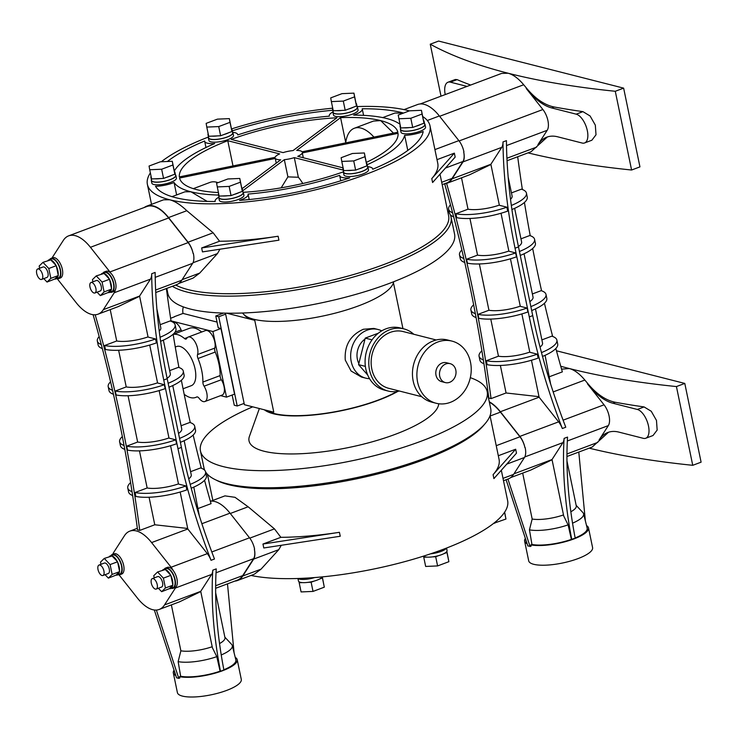 <?xml version="1.0" encoding="UTF-8"?>
<svg xmlns="http://www.w3.org/2000/svg" width="738" height="738" viewBox="0 0 738 738"><rect width="100%" height="100%" fill="white"/><g stroke="black" fill="none" stroke-linecap="round" stroke-linejoin="round"><path stroke-width="1.11" d="M170.616 318.272L174.445 316.833M174.408 316.657L183.033 313.429A11.854 9.917 -75.7 0 1 183.319 306.888M232.147 395.024L234.26 405.236L237.221 405.992L218.743 316.75L215.782 315.993L218.227 327.81L220.966 328.502L234.555 394.129L226.501 397.145L212.913 331.528L171.013 320.864M215.782 315.993L223.522 313.096M220.588 395.642L226.501 397.145M217.037 322.072L183.033 313.429M212.913 331.528L220.966 328.502M237.221 405.992L244.121 403.4L244.398 404.719L273.78 412.191L254.748 320.329L226.621 313.17M218.743 316.75L225.643 314.157L244.121 403.4M173.024 322.266A10.6 5.018 69.4 0 1 174.537 322.257A10.6 5.018 69.4 0 1 181.087 329.923A4.179 1.983 -110.6 0 0 181.732 331.196M173.153 334.406L189.454 328.299A33.459 15.839 69.4 0 1 194.684 328.133A33.459 15.839 69.4 0 1 201.686 332.008M173.172 334.48A33.459 15.839 69.4 0 1 177.434 334.6A33.459 15.839 69.4 0 1 184.546 338.576A4.179 1.983 -110.6 0 0 186.096 339.046A4.179 1.983 -110.6 0 0 186.686 338.493A10.6 5.018 69.4 0 1 188.199 337.063L205.45 330.596A10.6 5.018 69.4 0 1 207.101 330.541A10.6 5.018 69.4 0 1 213.42 337.653A10.6 5.018 69.4 0 1 214.786 348.096A4.179 1.983 -110.6 0 0 215.247 352.044A33.459 15.839 69.4 0 1 220.118 375.596A4.179 1.983 -110.6 0 0 221.335 379.729A10.6 5.018 69.4 0 1 222.129 395.061L204.887 401.527A10.6 5.018 69.4 0 1 199.066 398.243A4.179 1.983 -110.6 0 0 197.424 396.924A4.179 1.983 -110.6 0 0 196.769 396.952A4.179 1.983 -110.6 0 0 196.649 396.998A33.459 15.839 69.4 0 1 195.708 397.431A33.459 15.839 69.4 0 1 184.177 394.276M225.431 313.143L225.643 314.157M188.199 337.063A10.6 5.018 69.4 0 1 189.86 337.017A10.6 5.018 69.4 0 1 196.17 344.12A10.6 5.018 69.4 0 1 197.535 354.572A4.179 1.983 -110.6 0 0 197.996 358.511A33.459 15.839 69.4 0 1 202.876 382.063A4.179 1.983 -110.6 0 0 204.085 386.195A10.6 5.018 69.4 0 1 204.887 401.527M244.121 314.739A76.687 21.134 -11.7 0 0 254.748 320.329M183.061 388.769L191.308 385.679A20.913 9.898 -110.6 0 0 194.278 365.771A20.913 9.898 -110.6 0 0 179.878 346.408A20.913 9.898 -110.6 0 0 176.613 346.519L175.266 347.017M397.053 391.463A76.687 21.134 168.3 0 1 378.004 400.134A76.687 21.134 168.3 0 1 265.929 410.199M369.554 378.686A25.101 20.996 -75.7 0 1 365.734 378.151L361.472 377.072L351.076 371.011L345.273 360.079C344.286 345.467 350.301 335.19 363.327 329.268L373.852 328.428L378.105 329.508A25.101 20.996 -75.7 0 1 381.721 330.864M242.488 313.023L243.623 314.24A77.472 21.356 -11.7 0 0 358.853 305.753A77.472 21.356 -11.7 0 0 393.262 283.254L393.824 281.676M365.734 378.151A25.101 20.996 -75.7 0 1 351.223 361.592A25.101 20.996 -75.7 0 1 357.358 337.22A25.101 20.996 -75.7 0 1 378.105 329.508M397.966 391.315A77.472 21.356 168.3 0 1 378.419 400.245A77.472 21.356 168.3 0 1 264.352 409.793M358.853 363.557A17.62 14.742 -75.7 0 1 364.987 339.111M438.732 403.76A96.789 26.679 168.3 0 1 395.199 434.35A96.789 26.679 168.3 0 1 293.862 453.935A96.789 26.679 168.3 0 1 249.444 436.306L259.361 408.529M166.797 288.383L167.849 293.475A146.401 40.35 -11.7 0 0 388.917 283.558A146.401 40.35 -11.7 0 0 454.562 234.103L451.029 217.037A146.401 40.35 -11.7 0 0 447.597 210.81M470.327 377.681A146.401 40.35 168.3 0 1 487.172 391.592A146.401 40.35 168.3 0 1 421.527 441.047A146.401 40.35 168.3 0 1 200.459 450.964A146.401 40.35 168.3 0 1 252.737 406.841M172.351 286.298A146.401 40.35 -11.7 0 0 385.384 266.501A146.401 40.35 -11.7 0 0 451.029 217.037M378.354 333.179L365.245 338.105L358.576 364.646L367.69 375.005M487.172 391.592L490.705 408.649A146.401 40.35 168.3 0 1 425.06 458.113A146.401 40.35 168.3 0 1 205.588 471.923A39.732 10.95 -11.7 0 0 200.515 467.957L190.588 471.683M204.712 470.263A146.401 40.35 168.3 0 1 203.992 468.021L200.459 450.964M372.053 339.84L365.245 338.105M365.375 366.38L358.576 364.646M413.778 334.268A32.066 26.826 104.3 0 0 403.861 328.871L400.153 327.921A32.066 26.826 104.3 0 0 386.002 328.816A32.066 26.826 104.3 0 0 365.089 360.716A32.066 26.826 104.3 0 0 384.341 390.079L388.04 391.02A32.066 26.826 104.3 0 0 399.332 391.02M440.014 174.168L448.621 215.754A144.307 39.778 168.3 0 1 383.917 264.508A144.307 39.778 168.3 0 1 175.699 285.043M403.861 328.871A32.066 26.826 104.3 0 0 389.701 329.757A32.066 26.826 104.3 0 0 368.788 361.657A32.066 26.826 104.3 0 0 388.04 391.02M215.93 479.977A144.307 39.778 -11.7 0 0 424.304 459.534A144.307 39.778 -11.7 0 0 484.497 424.359M422.717 116.521A144.307 39.778 168.3 0 1 430.005 125.857A144.307 39.778 168.3 0 1 365.301 174.611A144.307 39.778 168.3 0 1 169.685 199.767A144.307 39.778 168.3 0 1 147.388 184.38A144.307 39.778 168.3 0 1 150.368 172.913M161.299 161.751A144.307 39.778 168.3 0 1 208.476 137.01M278.115 236.234L278.927 240.173L202.461 251.898L201.649 247.959L278.115 236.234A144.307 39.778 168.3 0 1 219.555 241.234L213.153 232.802L186.815 210.708C180.542 204.767 174.832 201.123 169.685 199.767L163.633 199.795L146.761 206.123A41.826 19.797 -110.6 0 0 144.353 207.452M178.864 283.429L193.024 278.125L199.73 273.069L217.452 253.586L219.961 249.213M231.575 128.91A144.307 39.778 168.3 0 1 332.718 108.182A12.269 3.386 -11.7 0 0 332.534 109.04A12.269 3.386 -11.7 0 0 333.05 109.768M357.081 106.567A144.307 39.778 168.3 0 1 407.717 110.469A144.307 39.778 168.3 0 1 409.313 110.894M437.007 159.657L454.359 153.153L431.785 178.587A144.307 39.778 -11.7 0 0 437.754 163.264L430.005 125.857M436.232 339.978L403.169 331.565A29.28 24.492 104.3 0 0 390.245 332.386A29.28 24.492 104.3 0 0 371.149 361.509A29.28 24.492 104.3 0 0 388.732 388.317L421.795 396.73M250.994 575.446A144.307 39.778 -11.7 0 0 442.929 549.432A144.307 39.778 -11.7 0 0 507.633 500.678L501.323 470.244M493.095 474.663L493.906 478.602L516.489 453.169L515.678 449.23L493.095 474.663A144.307 39.778 -11.7 0 0 499.063 459.34L490.032 415.725M280.864 537.319L262.959 544.035L339.425 532.31A144.307 39.778 168.3 0 1 280.864 537.319L274.462 528.878L248.134 506.785L235.025 497.32L224.952 495.871L210.911 501.139M234.767 581.11A41.826 19.797 -110.6 0 0 237.461 580.529L254.333 574.201L261.049 569.146L278.77 549.662L281.279 545.29M201.649 247.959L219.555 241.234M155.755 292.525L176.456 284.757A41.826 19.797 -110.6 0 0 181.779 280.228L192.673 263.309A13.939 6.596 -110.6 0 0 193.365 253.448L193.135 253.54A13.939 6.596 -110.6 0 0 188.061 242.212L168.55 217.562A41.826 19.797 -110.6 0 0 153.301 205.92A41.826 19.797 -110.6 0 0 146.761 206.123M151.419 179.758A12.546 3.459 -11.7 0 0 151.299 180.524L151.844 183.153A12.546 3.459 -11.7 0 0 153.781 184.491A12.546 3.459 -11.7 0 0 167.932 183.236A12.546 3.459 -11.7 0 0 176.419 178.061L175.875 175.441A12.546 3.459 -11.7 0 0 175.45 174.786M208.494 137.102A12.546 3.459 -11.7 0 0 208.365 137.868L208.909 140.488A12.546 3.459 -11.7 0 0 210.847 141.825A12.546 3.459 -11.7 0 0 225.007 140.571A12.546 3.459 -11.7 0 0 233.485 135.405L232.94 132.775A12.546 3.459 -11.7 0 0 232.525 132.12M333.069 111.613A12.546 3.459 -11.7 0 0 332.939 112.379L333.484 115.008A12.546 3.459 -11.7 0 0 335.421 116.346A12.546 3.459 -11.7 0 0 349.581 115.091A12.546 3.459 -11.7 0 0 358.059 109.916L357.515 107.296A12.546 3.459 -11.7 0 0 357.1 106.641M400.568 128.79A12.546 3.459 -11.7 0 0 400.439 129.556L400.983 132.176A12.546 3.459 -11.7 0 0 402.92 133.523A12.546 3.459 -11.7 0 0 417.081 132.259A12.546 3.459 -11.7 0 0 425.558 127.093L425.014 124.464A12.546 3.459 -11.7 0 0 424.599 123.809M343.493 171.447A12.546 3.459 -11.7 0 0 343.373 172.212L343.908 174.841A12.546 3.459 -11.7 0 0 345.854 176.179A12.546 3.459 -11.7 0 0 360.006 174.924A12.546 3.459 -11.7 0 0 368.483 169.749L367.939 167.129A12.546 3.459 -11.7 0 0 367.524 166.474M218.918 196.935A12.546 3.459 -11.7 0 0 218.799 197.701L219.343 200.321A12.546 3.459 -11.7 0 0 221.28 201.659A12.546 3.459 -11.7 0 0 235.431 200.404A12.546 3.459 -11.7 0 0 243.918 195.238L243.374 192.609A12.546 3.459 -11.7 0 0 242.95 191.954M303.3 157.748L302.303 152.923L398.05 133.338A111.539 30.747 168.3 0 1 366.306 162.415M343.124 167.886L297.746 156.336A13.939 3.847 168.3 0 0 302.303 152.923M296.713 150.414L340.578 117.628A111.539 30.747 168.3 0 1 380.688 120.608A111.539 30.747 168.3 0 1 397.856 132.203L302.11 151.788A13.939 3.847 168.3 0 0 296.713 150.414M275.099 157.314L179.343 176.908A111.539 30.747 168.3 0 1 227.774 140.709L279.656 153.91A13.939 3.847 168.3 0 0 275.099 157.314M283.106 152.609L231.225 139.408A111.539 30.747 168.3 0 1 336.934 117.785L293.06 150.58A13.939 3.847 168.3 0 0 283.106 152.609M218.383 192.544A111.539 30.747 168.3 0 1 196.705 189.629A111.539 30.747 168.3 0 1 179.546 178.042L275.292 158.449A13.939 3.847 168.3 0 0 280.689 159.823L241.999 188.743M343.364 171.843A111.539 30.747 168.3 0 1 243.254 192.304M242.71 190.782L284.333 159.666L287.903 176.88L281.169 187.83M302.764 183.522A25.101 11.882 -110.6 0 0 298.355 177.258L294.296 157.628A13.939 3.847 168.3 0 1 284.333 159.666M294.296 157.628L343.207 170.072M407.791 150.441L404.655 135.322A118.514 32.666 168.3 0 1 367.164 164.731M404.655 135.322A16.854 4.649 -11.7 0 0 423.206 131.53A137.333 37.85 168.3 0 1 372.727 169.26A16.854 4.649 -11.7 0 0 372.699 168.873A16.854 4.649 -11.7 0 0 367.745 166.705M363.585 115.368L362.275 109.049A16.854 4.649 -11.7 0 1 353.677 115.11A118.514 32.666 168.3 0 1 386.444 118.449A118.514 32.666 168.3 0 1 400.005 124.288M362.275 109.049A16.854 4.649 -11.7 0 0 362.183 108.763A137.333 37.85 168.3 0 1 401.97 112.628A137.333 37.85 168.3 0 1 403.566 113.052M332.958 111.918A16.854 4.649 -11.7 0 0 329.268 115.875A16.854 4.649 -11.7 0 0 329.36 116.161A118.514 32.666 168.3 0 0 237.728 134.916A16.854 4.649 -11.7 0 0 237.701 134.528A16.854 4.649 -11.7 0 0 232.747 132.351M232.258 130.847A137.333 37.85 168.3 0 1 332.783 110.248M167.378 161.493A137.333 37.85 168.3 0 1 204.675 140.986A16.854 4.649 -11.7 0 0 204.694 141.364A16.854 4.649 -11.7 0 0 214.73 143.541A118.514 32.666 168.3 0 0 174.297 171.05M218.808 197.231A16.854 4.649 -11.7 0 0 215.127 201.197A16.854 4.649 -11.7 0 0 215.219 201.483A137.333 37.85 168.3 0 1 175.432 197.618A137.333 37.85 168.3 0 1 155.515 186.29A16.854 4.649 -11.7 0 0 174.067 182.498A118.514 32.666 168.3 0 0 190.958 191.788L185.017 191.779L172.009 196.659M218.531 195.053A118.514 32.666 168.3 0 1 190.958 191.788L207.194 201.391M239.536 200.432A16.854 4.649 -11.7 0 0 248.134 194.362A16.854 4.649 -11.7 0 0 248.033 194.076A118.514 32.666 168.3 0 0 339.674 175.33A16.854 4.649 -11.7 0 0 339.692 175.709A16.854 4.649 -11.7 0 0 349.729 177.886A137.333 37.85 168.3 0 1 239.536 200.432M442.182 184.648L446.721 182.941A41.826 19.797 -110.6 0 0 452.043 178.411L462.938 161.493A13.939 6.596 -110.6 0 0 463.704 152.028L463.934 151.945A13.939 6.596 -110.6 0 0 458.861 140.617L439.359 115.967A41.826 19.797 -110.6 0 0 417.56 104.538L404.027 109.611M454.359 153.153L455.171 157.083L432.597 182.526L431.785 178.587M503.5 480.724L508.261 478.934A41.826 19.797 -110.6 0 0 513.583 474.405L524.478 457.486A13.939 6.596 -110.6 0 0 525.17 447.625L524.939 447.717A13.939 6.596 -110.6 0 0 519.949 436.785L500.447 412.136A41.826 19.797 -110.6 0 0 489.368 402.173M498.325 455.733L515.678 449.23M262.959 544.035L263.78 547.974L340.246 536.249L339.425 532.31M237.461 580.529A41.826 19.797 -110.6 0 0 242.784 575.991L253.678 559.081A13.939 6.596 -110.6 0 0 254.361 549.22L254.592 549.137A13.939 6.596 -110.6 0 0 249.518 537.808L230.016 513.159A41.826 19.797 -110.6 0 0 210.348 501.194M57.278 278.789L76.235 302.746A41.826 19.797 -110.6 0 0 91.494 314.388A41.826 19.797 -110.6 0 0 98.034 314.185A41.826 19.797 -110.6 0 0 103.357 309.646L114.252 292.728A13.939 6.596 -110.6 0 0 115.239 290.071A10.802 5.111 -110.6 0 0 110.958 273.337A13.939 6.596 -110.6 0 0 109.944 271.944L90.442 247.295A41.826 19.797 -110.6 0 0 68.643 235.856L146.844 206.52A41.826 19.797 69.4 0 1 168.633 217.959L188.144 242.608A13.939 6.596 69.4 0 1 193.135 253.54M180.164 492.034L187.812 528.989L207.323 553.648A13.939 6.596 69.4 0 1 211.031 560.308A348.567 164.989 69.4 0 1 177.978 448.695L163.744 379.996A348.567 164.989 69.4 0 1 151.687 273.733A13.939 6.596 69.4 0 1 150.469 279.139L139.574 296.058L148.07 337.063L155.57 338.973L156.391 342.912A39.732 10.95 -11.7 0 1 105.433 349.461L104.621 345.522L116.715 340.984L110.22 309.609M68.643 235.856A41.826 19.797 -110.6 0 0 63.32 240.394L52.426 257.313A13.939 6.596 -110.6 0 0 52.038 258.023M275.292 158.449L276.261 163.135M208.365 137.868A12.546 3.459 -11.7 0 0 210.302 139.205A12.546 3.459 -11.7 0 0 224.463 137.951A12.546 3.459 -11.7 0 0 232.94 132.775M232.996 165.93L227.774 140.709M373.926 137.093A41.826 19.797 -110.6 0 0 360.854 128.052A41.826 19.797 -110.6 0 0 354.314 128.264L373.52 121.06L380.688 120.608L393.465 133.098M340.578 117.628L345.744 142.563M382.718 117.6L394.913 113.034L403.437 113.098M332.939 112.379A12.546 3.459 -11.7 0 0 334.877 113.717A12.546 3.459 -11.7 0 0 349.037 112.462A12.546 3.459 -11.7 0 0 357.515 107.296M298.355 177.258L287.903 176.88M218.799 197.701A12.546 3.459 -11.7 0 0 220.736 199.039A12.546 3.459 -11.7 0 0 234.887 197.784A12.546 3.459 -11.7 0 0 243.374 192.609M151.299 180.524A12.546 3.459 -11.7 0 0 153.236 181.862A12.546 3.459 -11.7 0 0 167.388 180.607A12.546 3.459 -11.7 0 0 175.875 175.441M176.631 194.915L174.067 182.498M400.439 129.556A12.546 3.459 -11.7 0 0 402.376 130.894A12.546 3.459 -11.7 0 0 416.536 129.639A12.546 3.459 -11.7 0 0 425.014 124.464M343.373 172.212A12.546 3.459 -11.7 0 0 345.31 173.55A12.546 3.459 -11.7 0 0 359.461 172.295A12.546 3.459 -11.7 0 0 367.939 167.129M463.704 152.028A13.939 6.596 69.4 0 1 463.021 161.89L452.126 178.808A41.826 19.797 69.4 0 1 446.794 183.338A41.826 19.797 69.4 0 1 444.11 183.919M531.461 360.245L539.109 397.201L558.62 421.85A13.939 6.596 69.4 0 1 562.328 428.51A348.567 164.989 69.4 0 1 529.275 316.906L515.041 248.208A348.567 164.989 69.4 0 1 502.984 141.936A13.939 6.596 69.4 0 1 501.766 147.351L490.871 164.27L499.368 205.275L506.868 207.184L507.689 211.114A39.732 10.95 -11.7 0 1 456.73 217.673L455.918 213.734A39.732 10.95 -11.7 0 0 506.868 207.184M547.19 130.312A13.939 6.596 -110.6 0 0 542.891 109.519L526.277 88.532A69.713 32.998 69.4 0 0 551.701 107.933L576.203 114.169A15.341 7.26 -110.6 0 1 586.756 128.366A15.341 7.26 -110.6 0 1 584.579 142.96A15.341 7.26 -110.6 0 1 582.181 143.043L557.688 136.807A69.713 32.998 69.4 0 0 546.784 137.157A69.713 32.998 69.4 0 0 537.91 144.713L547.19 130.312L506.508 145.571M451.97 341.104L447.523 339.978A32.066 26.826 104.3 0 0 433.363 340.873A32.066 26.826 104.3 0 0 412.459 372.764A32.066 26.826 104.3 0 0 431.712 402.136L436.149 403.262A32.066 26.826 104.3 0 0 450.309 402.367A32.066 26.826 104.3 0 0 471.222 370.476A32.066 26.826 104.3 0 0 451.97 341.104A32.066 26.826 104.3 0 0 437.809 341.998A32.066 26.826 104.3 0 0 416.896 373.898A32.066 26.826 104.3 0 0 436.149 403.262M314.6 577.559A12.546 3.459 168.3 0 1 299.444 579.109A12.546 3.459 168.3 0 1 298.004 578.491M446.462 548.085A12.546 3.459 168.3 0 1 430.586 553.823M489.285 401.786A41.826 19.797 69.4 0 1 500.364 411.739L519.866 436.389A13.939 6.596 69.4 0 1 524.939 447.717M564.1 438.39A13.939 6.596 69.4 0 1 562.919 442.634L552.024 459.553L563.703 515.963L568.094 524.866L571.396 539.386L575.206 538.177A278.853 131.991 69.4 0 1 567.55 437.09L564.1 438.39A278.853 131.991 69.4 0 0 571.756 539.478M608.343 425.595A13.939 6.596 -110.6 0 0 604.035 404.811L587.43 383.815A69.713 32.998 69.4 0 0 612.854 403.225L637.355 409.461A15.341 7.26 -110.6 0 1 647.909 423.649A15.341 7.26 -110.6 0 1 645.732 438.252A15.341 7.26 -110.6 0 1 643.333 438.335L618.831 432.099A69.713 32.998 69.4 0 0 607.937 432.45A69.713 32.998 69.4 0 0 599.062 440.005L608.343 425.595L567.337 440.983M254.361 549.22A13.939 6.596 69.4 0 1 253.595 558.684L242.701 575.603A41.826 19.797 69.4 0 1 237.378 580.133L215.653 588.287M119.076 574.884L137.388 598.038A41.826 19.797 -110.6 0 0 152.646 609.68A41.826 19.797 -110.6 0 0 159.177 609.468A41.826 19.797 -110.6 0 0 164.509 604.939L175.404 588.02A13.939 6.596 -110.6 0 0 175.912 587.014A10.802 5.111 -110.6 0 0 173.356 570.714A13.939 6.596 -110.6 0 0 171.096 567.236L151.594 542.578A41.826 19.797 -110.6 0 0 129.796 531.148A41.826 19.797 -110.6 0 0 124.473 535.677L113.578 552.596A13.939 6.596 -110.6 0 0 112.822 554.293M212.802 570.179L216.252 568.878A278.853 131.991 69.4 0 0 223.9 669.966L220.459 671.266A278.853 131.991 69.4 0 1 212.802 570.179A13.939 6.596 69.4 0 1 211.621 574.432L200.727 591.35L212.406 647.752L216.797 656.654L220.099 671.174A31.264 8.616 168.3 0 1 180.653 676.248L179.528 676.672A32.629 8.994 168.3 0 0 222.59 670.722A32.629 8.994 168.3 0 0 237.212 659.698L241.289 679.384A32.629 8.994 168.3 0 1 226.667 690.408A32.629 8.994 168.3 0 1 177.397 692.613L173.319 672.927A32.629 8.994 168.3 0 1 174.076 670.224M98.034 314.185L118.32 306.574L139.62 296.261M211.031 560.308L214.481 559.007A348.567 164.989 69.4 0 1 181.419 447.403L167.194 378.705A348.567 164.989 69.4 0 1 155.137 272.433L151.687 273.733M149.722 345.043L157.581 382.994L164.343 384.719L165.164 388.649A38.339 10.572 -11.7 0 1 116.097 394.959L115.285 391.029L126.226 386.915L118.633 350.255M159.15 390.587L168.993 438.114L175.764 439.839L176.576 443.778A38.339 10.572 -11.7 0 1 127.508 450.088L126.696 446.149A38.339 10.572 -11.7 0 0 175.764 439.839M170.57 445.706L178.504 484.054L186.013 485.964L186.825 489.894A39.732 10.95 -11.7 0 1 135.875 496.453L135.054 492.514A39.732 10.95 -11.7 0 0 186.013 485.964M110.958 273.337A10.802 5.111 -110.6 0 0 107.794 271.233A10.802 5.111 -110.6 0 0 106.106 271.289L104.27 271.981A10.802 5.111 -110.6 0 0 102.877 273.171M56.743 278.669A10.802 5.111 -110.6 0 0 56.881 278.706A10.802 5.111 -110.6 0 0 58.57 278.65L60.405 277.958A10.802 5.111 -110.6 0 0 61.946 267.673A10.802 5.111 -110.6 0 0 54.501 257.673A10.802 5.111 -110.6 0 0 52.813 257.728L50.977 258.42A10.802 5.111 -110.6 0 0 49.594 259.61M110.027 292.23A10.802 5.111 -110.6 0 0 110.165 292.266A10.802 5.111 -110.6 0 0 111.853 292.211L113.698 291.519A10.802 5.111 -110.6 0 0 115.239 290.071M208.153 133.661A12.269 3.386 -11.7 0 0 207.959 134.528L208.642 137.812A12.269 3.386 -11.7 0 0 210.533 139.122A12.269 3.386 -11.7 0 0 224.38 137.895A12.269 3.386 -11.7 0 0 232.673 132.831L231.99 129.556A12.269 3.386 -11.7 0 0 231.437 128.799L229.361 118.624L217.424 119.141L206.142 123.375L206.788 127.093L218.725 126.576L230.007 122.342L231.741 130.525A12.269 3.386 -11.7 0 0 231.99 129.556M218.033 182.655A41.826 19.797 -110.6 0 0 210.007 182.397L193.31 188.66M354.314 128.264A41.826 19.797 -110.6 0 0 345.698 142.868M332.534 109.04L333.216 112.324A12.269 3.386 -11.7 0 0 335.107 113.634A12.269 3.386 -11.7 0 0 348.954 112.407A12.269 3.386 -11.7 0 0 357.238 107.351L356.565 104.067A12.269 3.386 -11.7 0 0 356.011 103.32L353.936 93.136L341.998 93.652L330.716 97.886L331.362 101.604L343.29 101.088L354.581 96.853L353.936 93.136M218.577 193.494A12.269 3.386 -11.7 0 0 218.393 194.362L219.066 197.646A12.269 3.386 -11.7 0 0 220.966 198.956A12.269 3.386 -11.7 0 0 234.804 197.729A12.269 3.386 -11.7 0 0 243.097 192.664L242.415 189.389A12.269 3.386 -11.7 0 0 241.861 188.633L239.785 178.458L227.857 178.974L216.566 183.208L219.121 196.105L222.313 195.967A12.269 3.386 -11.7 0 0 227.857 195.727L231.049 195.588L234.075 194.454A12.269 3.386 -11.7 0 0 239.315 192.489L242.341 191.354L242.165 190.358A12.269 3.386 -11.7 0 0 242.415 189.389M151.078 176.317A12.269 3.386 -11.7 0 0 150.893 177.185L151.567 180.469A12.269 3.386 -11.7 0 0 153.467 181.779A12.269 3.386 -11.7 0 0 167.305 180.552A12.269 3.386 -11.7 0 0 175.598 175.496L174.915 172.212A12.269 3.386 -11.7 0 0 174.362 171.465L172.286 161.281L160.358 161.797L149.067 166.032L149.713 169.749L161.65 169.233L163.55 178.421L166.576 177.286A12.269 3.386 -11.7 0 0 171.816 175.321L174.841 174.186L174.666 173.19A12.269 3.386 -11.7 0 0 174.915 172.212M400.217 125.349A12.269 3.386 -11.7 0 0 400.033 126.216L400.716 129.501A12.269 3.386 -11.7 0 0 402.607 130.811A12.269 3.386 -11.7 0 0 416.453 129.584A12.269 3.386 -11.7 0 0 424.747 124.519L424.064 121.244A12.269 3.386 -11.7 0 0 423.511 120.488L421.435 110.313L409.498 110.829L398.216 115.063L400.762 127.96L403.963 127.822A12.269 3.386 -11.7 0 0 409.498 127.582L412.699 127.443L415.725 126.318A12.269 3.386 -11.7 0 0 420.955 124.344L423.981 123.209L423.806 122.222A12.269 3.386 -11.7 0 0 424.064 121.244M343.152 168.006A12.269 3.386 -11.7 0 0 342.958 168.873L343.64 172.157A12.269 3.386 -11.7 0 0 345.541 173.467A12.269 3.386 -11.7 0 0 359.378 172.24A12.269 3.386 -11.7 0 0 367.672 167.185L366.989 163.901A12.269 3.386 -11.7 0 0 366.435 163.153L364.36 152.969L352.423 153.486L341.141 157.72L341.786 161.438L353.723 160.921L355.624 170.109L358.65 168.974A12.269 3.386 -11.7 0 0 363.889 167.009L366.915 165.875L366.74 164.878A12.269 3.386 -11.7 0 0 366.989 163.901M507.052 160.736L531.056 151.733L547.375 136.954M446.794 183.338L469.617 174.777L490.918 164.473M486.351 360.725A39.732 10.95 -11.7 0 0 537.31 354.166L538.131 358.105A39.732 10.95 -11.7 0 1 487.172 364.664L486.351 360.725L498.454 356.186L490.77 319.074M501.019 213.254L508.879 251.206L515.641 252.922L516.462 256.861A38.339 10.572 -11.7 0 1 467.394 263.171L466.582 259.232A38.339 10.572 -11.7 0 0 515.641 252.922M510.447 258.798L520.29 306.325L527.061 308.05L527.873 311.98A38.339 10.572 -11.7 0 1 478.805 318.29L477.993 314.36L488.943 310.246L479.359 263.955M521.867 313.918L529.81 352.257L537.31 354.166M562.328 428.51L565.778 427.219A348.567 164.989 69.4 0 1 532.725 315.615L518.491 246.916A348.567 164.989 69.4 0 1 506.434 140.644L502.984 141.936M584.579 142.96L591.867 140.229L596.009 134.777L595.326 125.137L590.096 115.977L582.937 111.641A864.438 238.273 168.3 0 1 554.21 107.001C544.736 105.128 535.567 98.92 526.701 88.366L523.694 84.75C518.39 78.431 513.205 74.593 508.122 73.228L501.674 73.403L420.254 103.947M467.043 86.392L450.383 82.158A15.341 7.26 -110.6 0 0 447.984 82.232A15.341 7.26 -110.6 0 0 445.235 94.575M645.732 438.252L653.019 435.521L657.161 430.07L656.479 420.429L651.248 411.26L644.09 406.933A864.438 238.273 168.3 0 1 615.363 402.284C605.889 400.42 596.719 394.212 587.854 383.659L584.847 380.042C579.542 373.723 574.358 369.876 569.275 368.52L561.581 369.166M555.843 348.493A1394.257 1166.492 -75.7 0 0 562.356 371.869L549.506 376.684M545.087 355.329L550.64 384.074M539.008 396.675L506.074 392.976L491.047 398.612L488.833 398.05A1394.257 1166.492 104.3 0 0 444.673 183.863M566.95 456.499L592.208 447.025L608.527 432.237M510.668 477.606L530.77 470.069L552.07 459.765M173.356 570.714A10.802 5.111 -110.6 0 0 169.113 567.31A10.802 5.111 -110.6 0 0 167.425 567.365L165.58 568.057A10.802 5.111 -110.6 0 0 164.196 569.247M118.052 574.745A10.802 5.111 -110.6 0 0 118.191 574.782A10.802 5.111 -110.6 0 0 119.879 574.727L121.724 574.044A10.802 5.111 -110.6 0 0 123.255 563.749A10.802 5.111 -110.6 0 0 115.82 553.749A10.802 5.111 -110.6 0 0 114.132 553.804L112.296 554.496A10.802 5.111 -110.6 0 0 110.903 555.686M171.345 588.306A10.802 5.111 -110.6 0 0 171.484 588.343A10.802 5.111 -110.6 0 0 173.172 588.287L175.007 587.596A10.802 5.111 -110.6 0 0 175.912 587.014M159.177 609.468L179.472 601.857L200.773 591.553M198.208 508.473L211.059 503.657A1394.257 1166.492 -75.7 0 1 204.546 480.281M193.79 487.117L199.343 515.862M187.71 528.463L154.777 524.773L149.076 497.246M93.099 314.702A1394.257 1166.492 104.3 0 1 137.536 529.838L139.75 530.41L154.777 524.773M139.75 530.41A1394.257 1166.492 104.3 0 0 95.184 314.775M116.715 340.984A25.101 6.919 -11.7 0 0 148.034 336.906M201.363 468.243A1394.257 1166.492 -75.7 0 1 193.153 435.06M190.284 422.597A1394.257 1166.492 -75.7 0 1 181.373 380.273M178.937 367.506A1394.257 1166.492 -75.7 0 1 173.126 334.24M171.078 321.316A1394.257 1166.492 -75.7 0 1 166.391 288.54M160.146 324.692L170.072 320.965A39.732 10.95 -11.7 0 1 175.146 324.904L175.958 328.844A39.732 10.95 -11.7 0 1 160.616 341.307M169.666 370.624L178.43 367.339A38.339 10.572 -11.7 0 1 183.292 371.122L184.103 375.061A38.339 10.572 -11.7 0 1 168.956 387.219M179.555 438.4A38.339 10.572 -11.7 0 0 194.703 426.241A38.339 10.572 -11.7 0 0 189.851 422.459L181.078 425.743M178.476 483.888A25.101 6.919 168.3 0 1 147.157 487.975L135.054 492.514M147.157 487.975L139.473 450.863M168.965 437.957A25.101 6.919 168.3 0 1 137.646 442.044L126.696 446.149M137.646 442.044L128.061 395.743M159.233 331.094A25.101 6.919 -11.7 0 0 160.81 327.875L156.89 308.936M180.376 442.339A38.339 10.572 -11.7 0 0 195.524 430.18L194.703 426.241M115.285 391.029A38.339 10.572 -11.7 0 0 164.343 384.719M168.144 383.28A38.339 10.572 -11.7 0 0 183.292 371.122M167.12 378.317A25.101 6.919 -11.7 0 0 170.321 373.806L163.347 340.126M126.226 386.915A25.101 6.919 -11.7 0 0 157.545 382.837M172.757 385.568L181.732 428.926A25.101 6.919 168.3 0 1 178.531 433.446M190.183 484.377A39.732 10.95 -11.7 0 0 205.588 471.896L206.4 475.835A39.732 10.95 -11.7 0 1 191.216 488.224M184.168 440.687L191.253 474.866A25.101 6.919 168.3 0 1 188.734 478.87M104.621 345.522A39.732 10.95 -11.7 0 0 155.57 338.973M160.045 337.266A39.732 10.95 -11.7 0 0 175.146 324.904M111.853 292.211A10.802 5.111 -110.6 0 0 113.394 281.925A10.802 5.111 -110.6 0 0 105.958 271.925A10.802 5.111 -110.6 0 0 104.27 271.981M58.57 278.65A10.802 5.111 -110.6 0 0 60.101 268.364A10.802 5.111 -110.6 0 0 52.666 258.365A10.802 5.111 -110.6 0 0 50.977 258.42M110.571 381.795A38.339 10.572 -11.7 0 0 108.2 386.675A38.339 10.572 -11.7 0 0 112.536 390.291M122.351 436.582A38.339 10.572 -11.7 0 0 119.611 441.794L120.432 445.734A38.339 10.572 -11.7 0 0 124.787 449.35M108.2 386.675L109.012 390.614A38.339 10.572 -11.7 0 0 113.44 394.258M119.611 441.794A38.339 10.572 -11.7 0 0 124.049 445.448M130.589 482.615A39.732 10.95 -11.7 0 0 127.766 488.012L128.578 491.951A39.732 10.95 -11.7 0 0 132.646 495.539M127.766 488.012A39.732 10.95 -11.7 0 0 132.047 491.683M99.178 336.574A39.732 10.95 -11.7 0 0 97.324 341.021A39.732 10.95 -11.7 0 0 101.309 344.581M97.324 341.021L98.136 344.96A39.732 10.95 -11.7 0 0 102.361 348.604M206.788 127.093L208.688 136.272L211.889 136.133A12.269 3.386 -11.7 0 0 217.424 135.893L220.625 135.755L223.651 134.62A12.269 3.386 -11.7 0 0 228.891 132.656L231.907 131.521M207.959 134.528A12.269 3.386 -11.7 0 0 208.476 135.248M331.362 101.604L333.262 110.792L336.463 110.654A12.269 3.386 -11.7 0 0 341.998 110.414L345.2 110.276L348.216 109.141A12.269 3.386 -11.7 0 0 353.456 107.176L356.482 106.041L356.306 105.045A12.269 3.386 -11.7 0 0 356.565 104.067M218.393 194.362A12.269 3.386 -11.7 0 0 218.909 195.081M149.713 169.749L151.622 178.937L154.814 178.799A12.269 3.386 -11.7 0 0 160.358 178.559L163.55 178.421M150.893 177.185A12.269 3.386 -11.7 0 0 151.41 177.913M400.033 126.216A12.269 3.386 -11.7 0 0 400.549 126.936M341.786 161.438L343.687 170.626L346.888 170.487A12.269 3.386 -11.7 0 0 352.432 170.247L355.624 170.109M342.958 168.873A12.269 3.386 -11.7 0 0 343.474 169.602M552.661 336.454A1394.257 1166.492 -75.7 0 1 544.45 303.272M541.581 290.809A1394.257 1166.492 -75.7 0 1 532.67 248.485M530.235 235.708A1394.257 1166.492 -75.7 0 1 524.432 202.452M522.375 189.528A1394.257 1166.492 -75.7 0 1 517.689 156.742M469.94 218.466L477.532 255.127L466.582 259.232M461.518 177.821L468.012 209.195L455.918 213.734M491.047 398.612A1394.257 1166.492 104.3 0 0 446.601 183.411M500.373 365.458L506.074 392.976M511.342 205.468A39.732 10.95 -11.7 0 0 526.443 193.116A39.732 10.95 -11.7 0 0 521.369 189.177L511.443 192.904M519.441 251.492A38.339 10.572 -11.7 0 0 534.589 239.333A38.339 10.572 -11.7 0 0 529.727 235.542L520.963 238.835M532.375 293.955L541.148 290.661A38.339 10.572 -11.7 0 1 546 294.453A38.339 10.572 -11.7 0 1 530.862 306.611M541.886 339.886L551.812 336.168A39.732 10.95 -11.7 0 1 556.886 340.107A39.732 10.95 -11.7 0 1 541.48 352.589M468.012 209.195A25.101 6.919 -11.7 0 0 499.331 205.109M510.53 199.297A25.101 6.919 -11.7 0 0 512.107 196.087L508.187 177.148M470.678 85.036A864.438 238.273 168.3 0 1 457.108 79.63L455.272 79.501L447.984 82.232M430.254 44.197A864.438 238.273 -11.7 0 0 508.122 73.228A864.438 238.273 -11.7 0 0 615.28 91.272L631.59 170.017L639.947 166.88L623.638 88.136L438.612 41.06L430.254 44.197L441.01 96.161M528.021 152.867A864.438 238.273 -11.7 0 0 631.59 170.017M531.674 310.55A38.339 10.572 -11.7 0 0 546.821 298.392L546 294.453M542.513 356.436A39.732 10.95 -11.7 0 0 557.697 344.037L556.886 340.107M520.262 255.431A38.339 10.572 -11.7 0 0 535.401 243.272L534.589 239.333M477.993 314.36A38.339 10.572 -11.7 0 0 527.061 308.05M524.054 253.78L533.039 297.137A25.101 6.919 168.3 0 1 529.829 301.648M520.262 306.169A25.101 6.919 168.3 0 1 488.943 310.246M511.914 209.509A39.732 10.95 -11.7 0 0 527.255 197.055L526.443 193.116M535.474 308.899L542.55 343.069A25.101 6.919 168.3 0 1 540.031 347.081M529.773 352.1A25.101 6.919 168.3 0 1 498.454 356.186M477.532 255.127A25.101 6.919 -11.7 0 0 508.842 251.049M518.417 246.529A25.101 6.919 -11.7 0 0 521.618 242.018L514.644 208.337M461.868 250.007A38.339 10.572 -11.7 0 0 459.497 254.887A38.339 10.572 -11.7 0 0 463.842 258.503M473.648 304.794A38.339 10.572 -11.7 0 0 470.918 310.006A38.339 10.572 -11.7 0 0 475.355 313.65M470.918 310.006L471.73 313.945A38.339 10.572 -11.7 0 0 476.084 317.561M481.896 350.818A39.732 10.95 -11.7 0 0 479.063 356.223L479.875 360.153A39.732 10.95 -11.7 0 0 483.944 363.751M479.063 356.223A39.732 10.95 -11.7 0 0 483.344 359.895M459.497 254.887L460.318 258.817A38.339 10.572 -11.7 0 0 464.737 262.47M450.475 204.786A39.732 10.95 -11.7 0 0 448.621 209.232A39.732 10.95 -11.7 0 0 452.606 212.793M450.309 214.804A39.732 10.95 -11.7 0 0 453.658 216.815M450.162 363.668L446.462 362.727A9.76 8.164 104.3 0 0 442.154 362.995A9.76 8.164 104.3 0 0 435.789 372.708A9.76 8.164 104.3 0 0 441.656 381.647L445.355 382.588A9.76 8.164 104.3 0 0 449.663 382.312A9.76 8.164 104.3 0 0 456.029 372.607A9.76 8.164 104.3 0 0 450.162 363.668A9.76 8.164 104.3 0 0 445.853 363.935A9.76 8.164 104.3 0 0 439.488 373.649A9.76 8.164 104.3 0 0 445.355 382.588M446.545 548.048L447.062 550.539A12.269 3.386 168.3 0 1 446.804 551.507A12.269 3.386 168.3 0 1 443.953 553.638A12.269 3.386 168.3 0 1 438.713 555.603A12.269 3.386 168.3 0 1 432.496 556.876A12.269 3.386 168.3 0 1 426.951 557.116A12.269 3.386 168.3 0 1 424.922 556.821A12.269 3.386 168.3 0 1 423.584 556.258A12.269 3.386 168.3 0 1 423.446 556.157M322.229 576.996L324.305 587.18L322.303 576.885A12.269 3.386 168.3 0 1 322.229 576.996A12.269 3.386 168.3 0 1 319.379 579.127A12.269 3.386 168.3 0 1 314.148 581.092A12.269 3.386 168.3 0 1 307.921 582.365A12.269 3.386 168.3 0 1 302.386 582.605A12.269 3.386 168.3 0 1 300.357 582.3A12.269 3.386 168.3 0 1 299.01 581.747A12.269 3.386 168.3 0 1 298.456 581L297.94 578.491M589.173 448.16A864.438 238.273 -11.7 0 0 692.742 465.309L701.1 462.173L684.79 383.428L556.461 350.781M560.76 366.269A864.438 238.273 -11.7 0 0 569.275 368.52A864.438 238.273 -11.7 0 0 676.432 386.564L692.742 465.309M585.363 520.88L578.786 452.053M586.535 525.594A32.629 8.994 168.3 0 1 588.509 527.91A32.629 8.994 168.3 0 1 573.887 538.934A32.629 8.994 168.3 0 1 530.825 544.884L531.092 546.194L527.855 546.009L506.111 479.746M530.078 546.572L507.928 479.063M522.67 473.104L532.172 519.017L529.45 529.838L531.95 544.46L530.825 544.884M566.969 461.001L576.267 505.908A25.101 6.919 168.3 0 1 570.852 511.766M563.491 514.93A25.101 6.919 168.3 0 1 532.172 519.017M527.107 543.721A32.629 8.994 168.3 0 1 524.617 541.139A32.629 8.994 168.3 0 1 525.373 538.426M526.563 542.061A31.264 8.616 168.3 0 1 525.936 540.769L525.724 539.515M572.54 523.159A30.673 8.459 -11.7 0 0 583.592 513.777L587.162 528.094A31.264 8.616 168.3 0 1 575.16 537.965M571.396 539.386A31.264 8.616 168.3 0 1 531.95 544.46M583.592 513.777A30.673 8.459 -11.7 0 0 582.909 512.578L576.147 505.336M529.45 529.838A30.673 8.459 -11.7 0 0 568.094 524.866M221.243 654.947A30.673 8.459 -11.7 0 0 232.295 645.565L235.856 659.883A31.264 8.616 168.3 0 1 223.863 669.753M232.295 645.565A30.673 8.459 -11.7 0 0 231.612 644.375L224.85 637.134M215.671 592.798L224.97 637.697A25.101 6.919 168.3 0 1 219.546 643.564M235.237 657.383A32.629 8.994 168.3 0 1 237.212 659.698M173.172 588.287A10.802 5.111 -110.6 0 0 174.703 578.002A10.802 5.111 -110.6 0 0 167.268 568.002A10.802 5.111 -110.6 0 0 165.58 568.057M119.879 574.727A10.802 5.111 -110.6 0 0 121.419 564.441A10.802 5.111 -110.6 0 0 113.984 554.441A10.802 5.111 -110.6 0 0 112.296 554.496M180.653 676.248L178.144 661.626A30.673 8.459 -11.7 0 0 216.797 656.654M212.193 646.728A25.101 6.919 168.3 0 1 180.875 650.805L171.373 604.902M178.144 661.626L180.875 650.805M179.528 676.672L179.795 677.982L178.781 678.36L156.373 610.068M234.066 652.669L227.488 583.841M178.781 678.36L176.557 677.798L154.316 609.994M175.266 673.849A31.264 8.616 168.3 0 1 174.638 672.558L174.426 671.303M175.81 675.51A32.629 8.994 168.3 0 1 173.319 672.927M97.065 292.174L100.331 295.615L108.016 292.599A10.175 4.815 -110.6 0 0 109.335 292.488L111.641 291.621A10.175 4.815 -110.6 0 0 113.08 281.934A10.175 4.815 -110.6 0 0 106.078 272.516A10.175 4.815 -110.6 0 0 104.482 272.562L102.185 273.429A10.175 4.815 -110.6 0 0 101.3 274.019M43.782 278.613L47.038 282.054L54.732 279.038A10.175 4.815 -110.6 0 0 56.051 278.927L58.348 278.069A10.175 4.815 -110.6 0 0 59.796 268.374A10.175 4.815 -110.6 0 0 52.785 258.955A10.175 4.815 -110.6 0 0 51.199 259.01L48.902 259.868A10.175 4.815 -110.6 0 0 48.007 260.459M223.651 134.62L228.891 132.656M231.741 130.525L231.437 128.799M211.889 136.133L217.424 135.893M336.463 110.654L341.998 110.414M348.216 109.141L353.456 107.176M356.306 105.045L356.011 103.32M234.075 194.454L239.315 192.489M242.165 190.358L241.861 188.633M222.313 195.967L227.857 195.727M166.576 177.286L171.816 175.321M174.666 173.19L174.362 171.465M154.814 178.799L160.358 178.559M403.963 127.822L409.498 127.582M423.806 122.222L423.511 120.488M415.725 126.318L420.955 124.344M346.888 170.487L352.432 170.247M358.65 168.974L363.889 167.009M366.74 164.878L366.435 163.153M615.28 91.272L623.638 88.136M438.713 555.603L435.697 556.738L432.496 556.876M426.951 557.116L423.76 557.255L423.584 556.258M446.804 551.507L446.979 552.504L443.953 553.638M302.386 582.605L299.185 582.743L299.01 581.747M322.405 577.992L319.379 579.127M314.148 581.092L311.122 582.227L307.921 582.365M676.432 386.564L684.79 383.428M588.509 527.91L592.586 547.596A32.629 8.994 168.3 0 1 577.965 558.62A32.629 8.994 168.3 0 1 528.694 560.825L524.617 541.139M158.384 588.251L161.64 591.692L169.334 588.675A10.175 4.815 -110.6 0 0 170.653 588.564L172.95 587.697A10.175 4.815 -110.6 0 0 174.399 578.011A10.175 4.815 -110.6 0 0 167.397 568.592A10.175 4.815 -110.6 0 0 165.801 568.638L163.504 569.505A10.175 4.815 -110.6 0 0 162.618 570.096M105.091 574.69L108.357 578.131L116.041 575.114A10.175 4.815 -110.6 0 0 117.36 575.003L119.657 574.146A10.175 4.815 -110.6 0 0 121.106 564.45A10.175 4.815 -110.6 0 0 114.104 555.031A10.175 4.815 -110.6 0 0 112.508 555.087L110.211 555.945A10.175 4.815 -110.6 0 0 109.325 556.535M103.246 273.291A10.175 4.815 -110.6 0 0 102.185 273.429M109.335 292.488A10.175 4.815 -110.6 0 0 111.373 289.314L111.475 288.54A10.175 4.815 -110.6 0 0 109.667 279.822L109.215 278.899A10.175 4.815 -110.6 0 0 104.058 273.457L96.244 275.911L92.453 279.61L92.914 281.824M49.953 259.73A10.175 4.815 -110.6 0 0 48.902 259.868M56.051 278.927A10.175 4.815 -110.6 0 0 58.09 275.763L58.182 274.979A10.175 4.815 -110.6 0 0 56.383 266.261L55.931 265.348A10.175 4.815 -110.6 0 0 50.765 259.896L42.961 262.35L39.169 266.049L39.621 268.263M218.725 126.576L220.625 135.755M230.007 122.342L229.361 118.624M354.581 96.853L356.482 106.041M343.29 101.088L345.2 110.276M217.212 186.926L229.149 186.41L240.44 182.175L239.785 178.458M240.44 182.175L242.341 191.354M229.149 186.41L231.049 195.588M161.65 169.233L172.932 164.998L174.841 174.186M172.932 164.998L172.286 161.281M398.861 118.781L410.798 118.264L412.699 127.443M410.798 118.264L422.081 114.03L421.435 110.313M422.081 114.03L423.981 123.209M353.723 160.921L365.006 156.687L364.36 152.969M365.006 156.687L366.915 165.875M446.868 551.406L448.879 561.692L437.597 565.926L425.66 566.443L423.76 557.255M437.597 565.926L435.697 556.738M448.879 561.692L446.979 552.504M504.654 512.144L505.954 519.035L504.552 512.283M505.954 519.035L493.722 523.307M494.663 523.27L494.543 522.661M324.305 587.18L313.023 591.415L301.086 591.931L299.185 582.743M313.023 591.415L311.122 582.227M164.556 569.367A10.175 4.815 -110.6 0 0 163.504 569.505M170.653 588.564A10.175 4.815 -110.6 0 0 172.692 585.4L172.793 584.616A10.175 4.815 -110.6 0 0 170.985 575.898L170.533 574.985A10.175 4.815 -110.6 0 0 165.367 569.533L157.563 571.987L153.772 575.686L154.233 577.9M117.36 575.003A10.175 4.815 -110.6 0 0 119.399 571.839L119.501 571.064A10.175 4.815 -110.6 0 0 117.693 562.338L117.241 561.424A10.175 4.815 -110.6 0 0 112.084 555.982L104.27 558.426L100.479 562.135L100.94 564.339M111.272 555.806A10.175 4.815 -110.6 0 0 110.211 555.945M111.475 288.54L109.667 279.822M108.016 292.599L111.373 289.314M109.215 278.899L104.058 273.457M58.182 274.979L56.383 266.261M55.931 265.348L50.765 259.896M54.732 279.038L58.09 275.763M172.793 584.616L170.985 575.898M169.334 588.675L172.692 585.4M170.533 574.985L165.367 569.533M117.241 561.424L112.084 555.982M116.041 575.114L119.399 571.839M119.501 571.064L117.693 562.338M100.331 295.615L104.123 291.907L102.075 282.064L96.244 275.911M102.075 282.064L109.556 279.259M104.123 291.907L111.595 289.102M47.038 282.054L50.83 278.355L58.302 275.551M50.83 278.355L48.791 268.503L42.961 262.35M48.791 268.503L56.263 265.698M161.64 591.692L165.432 587.983L172.904 585.188M165.432 587.983L163.393 578.14L157.563 571.987M163.393 578.14L170.865 575.336M108.357 578.131L112.139 574.432L110.1 564.579L104.27 558.426M110.1 564.579L117.582 561.775M112.139 574.432L119.621 571.627M94.898 292.986L100.248 290.984A5.581 2.638 -110.6 0 0 101.041 285.671A5.581 2.638 -110.6 0 0 97.204 280.514A5.581 2.638 -110.6 0 0 96.327 280.541L90.977 282.543A5.581 2.638 -110.6 0 0 90.193 287.857A5.581 2.638 -110.6 0 0 94.03 293.014A5.581 2.638 -110.6 0 0 94.898 292.986A5.581 2.638 -110.6 0 0 95.691 287.682A5.581 2.638 -110.6 0 0 91.853 282.516A5.581 2.638 -110.6 0 0 90.977 282.543M41.614 279.434L46.955 277.423A5.581 2.638 -110.6 0 0 47.749 272.11A5.581 2.638 -110.6 0 0 43.911 266.953A5.581 2.638 -110.6 0 0 43.035 266.981L37.693 268.983A5.581 2.638 -110.6 0 0 36.9 274.296A5.581 2.638 -110.6 0 0 40.738 279.462A5.581 2.638 -110.6 0 0 41.614 279.434A5.581 2.638 -110.6 0 0 42.398 274.121A5.581 2.638 -110.6 0 0 38.56 268.955A5.581 2.638 -110.6 0 0 37.693 268.983M156.216 589.062L161.557 587.061A5.581 2.638 -110.6 0 0 162.351 581.747A5.581 2.638 -110.6 0 0 158.513 576.59A5.581 2.638 -110.6 0 0 157.646 576.618L152.296 578.62A5.581 2.638 -110.6 0 0 151.502 583.933A5.581 2.638 -110.6 0 0 155.34 589.09A5.581 2.638 -110.6 0 0 156.216 589.062A5.581 2.638 -110.6 0 0 157.009 583.758A5.581 2.638 -110.6 0 0 153.172 578.592A5.581 2.638 -110.6 0 0 152.296 578.62M102.923 575.511L108.274 573.5A5.581 2.638 -110.6 0 0 109.067 568.195A5.581 2.638 -110.6 0 0 105.23 563.029A5.581 2.638 -110.6 0 0 104.353 563.057L99.003 565.068A5.581 2.638 -110.6 0 0 98.219 570.373A5.581 2.638 -110.6 0 0 102.056 575.539A5.581 2.638 -110.6 0 0 102.923 575.511A5.581 2.638 -110.6 0 0 103.717 570.197A5.581 2.638 -110.6 0 0 99.879 565.04A5.581 2.638 -110.6 0 0 99.003 565.068M221.335 379.729L204.085 386.195M220.118 375.596L202.876 382.063M215.247 352.044L197.996 358.511M214.786 348.096L197.535 354.572M187.517 337.46L184.546 338.576M181.087 329.923L174.998 332.211M217.452 253.586L192.978 262.765M213.153 232.802L188.061 242.212M186.815 210.708L168.55 217.562M199.73 273.069L182.138 279.665M441.693 182.295L452.043 178.411M445.438 168.061L462.938 161.493M434.922 149.602L458.861 140.617M427.32 120.488L439.359 115.967M496.24 445.678L519.949 436.785M490.097 416.011L500.447 412.136M506.748 464.137L524.478 457.486M503.012 478.372L513.583 474.405M278.77 549.662L253.678 559.081M274.462 528.878L249.776 538.14M261.049 569.146L242.784 575.991M248.134 506.785L230.274 513.491M109.944 271.944L188.144 242.608M114.252 292.728L150.469 279.139M155.201 277.359L192.673 263.309M542.891 109.519L459.119 140.949M501.766 147.351L463.021 161.89M604.035 404.811L563.094 420.171M558.62 421.85L519.866 436.389M562.919 442.634L524.783 456.942M211.797 551.959L249.518 537.808M171.096 567.236L207.323 553.648M175.404 588.02L211.621 574.432M216.04 572.771L253.595 558.684M90.442 247.295L168.633 217.959M155.635 290.034L181.779 280.228M103.357 309.646L139.574 296.058M163.744 379.996L167.194 378.705M490.871 164.27L452.126 178.808M536.609 147.111L506.932 158.246M518.491 246.916L515.041 248.208M523.694 84.75L439.617 116.3M539.109 397.201L500.364 411.739M584.847 380.042L553.177 391.924M552.024 459.553L513.943 473.842M597.762 442.403L566.959 453.953M532.725 315.615L529.275 316.906M164.509 604.939L200.727 591.35M215.662 585.741L242.701 575.603M151.594 542.578L187.812 528.989M177.978 448.695L181.419 447.403M201.88 523.712L230.016 513.159M554.21 107.001L551.701 107.933M582.937 111.641L576.203 114.169M457.108 79.63L450.383 82.158M615.363 402.284L612.854 403.225M644.09 406.933L637.355 409.461M197.157 396.887L195.708 397.431M393.437 282.746L402.948 328.631M147.388 184.38L151.521 204.343M212.839 500.419L207.424 474.257M249.204 199.555L248.134 194.362M205.967 147.508L204.694 141.364M340.744 180.792L339.692 175.709M241.815 188.338L243.282 187.784M129.796 531.148L137.333 528.316M448.621 209.232L449.433 213.144"/></g></svg>

